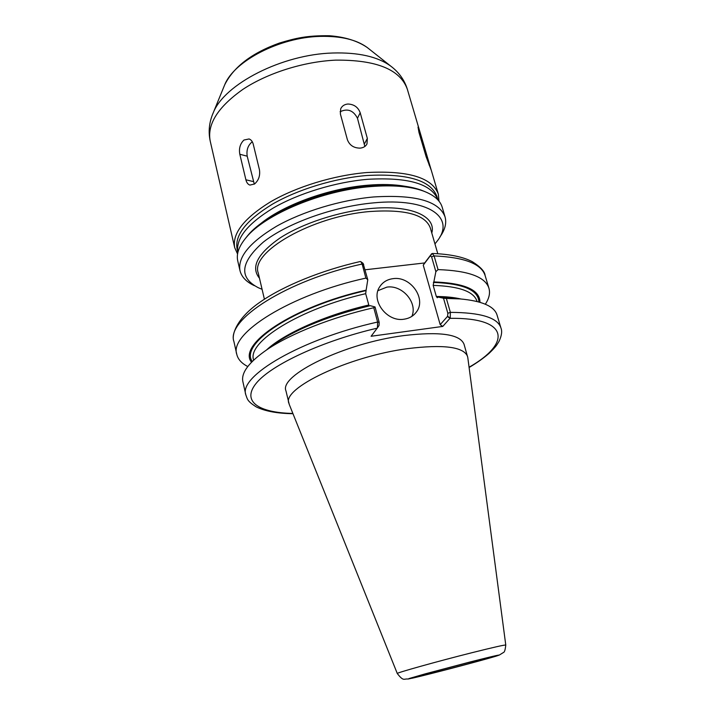 <?xml version="1.0" encoding="UTF-8"?>
<svg xmlns="http://www.w3.org/2000/svg" width="715" height="715" viewBox="0 0 715 715"><rect width="100%" height="100%" fill="white"/><g stroke="black" fill="none" stroke-linecap="round" stroke-linejoin="round"><path stroke-width="1.07" d="M245.343 238.524L247.649 235.646C266.06 212.873 322.036 189.404 369.575 185.748C391.042 184.032 408.247 185.489 421.189 190.127L424.612 191.495M254.361 285.66C246.371 281.951 241.59 276.973 240.008 270.717L237.755 260.921C236.156 253.932 238.971 246.13 246.201 237.505C264.934 214.321 322.152 190.333 370.701 186.588C392.624 184.836 410.178 186.311 423.36 191.03C433.898 194.989 440.181 200.406 442.21 207.279L445.061 216.931C446.759 223.152 445.034 229.837 439.886 236.987M240.008 270.717C237.559 257.194 249.669 242.412 276.321 226.387C302.57 211.497 340.555 199.95 373.561 196.965C415.335 194.391 439.171 201.049 445.061 216.931M262.074 289.289L258.455 287.788C238.622 277.617 240.276 262.36 263.415 242.028C287.216 223.205 333.548 206.501 373.382 202.89C428.83 197.42 455.634 217.682 437.374 240.848L434.952 243.931M292.971 413.699C277.438 413.502 265.238 411.259 256.39 406.969C246.907 401.035 247.47 399.05 245.826 394.859L242.886 381.694C240.91 372.738 249.088 361.96 267.419 349.358C290.933 333.521 332.118 317.165 373.784 307.727L377.6 322.036L377.44 327.854L371.103 336.264L442.782 326.415L450.227 318.041L450.387 312.366L446.366 298.441L459.79 298.897C481.946 300.872 494.36 306.243 497.032 315.02L500.929 327.935C497.667 317.701 480.82 312.509 450.387 312.366L447.84 313.277L447.599 316.28L450.227 318.041M377.44 327.854L379.03 325.477L379.182 322.411L375.053 306.958L373.784 307.727M375.053 306.958L370.263 305.68C330.938 315.235 299.514 327.64 275.981 342.914L267.419 349.358M266.409 350.037L275.981 342.914M505.773 645.064C504.915 644.724 493.6 647.281 471.837 652.732C437.008 661.482 395.029 673.244 397.29 673.521L289.235 404.386L285.964 390.908C278.77 375.464 344.523 343.12 403.814 335.585C439.877 331.34 459.951 334.218 464.026 344.201L467.789 357.545L505.773 645.055C505.273 649.81 504.504 652.286 503.458 652.491L499.195 655.128M435.864 271.664L438.045 269.609L434.094 255.916L432.369 253.468L430.233 255.89L431.601 256.846L435.864 271.664L433.165 285.392L436.329 296.466L437.267 297.753L438.098 297.056L449.154 297.476L460.996 298.986M438.098 297.056L443.506 298.218L447.84 313.277M446.366 298.441L443.506 298.218M360.19 261.538L360.95 261.753L362.139 264.032L365.883 278.099L367.778 279.717L363.095 263.343M247.774 366.527C241.643 363.381 237.988 359.341 236.79 354.408C228.979 333.691 289.995 294.678 365.883 278.099M251.51 362.21C237.121 344.648 292.658 306.556 366.134 290.147L367.778 279.717M438.045 269.609C468.37 270.672 485.333 276.893 488.944 288.252C490.329 293.141 489.123 298.459 485.333 304.206M433.764 281.925C464.607 283.077 479.997 289.87 479.953 302.275M431.69 253.709L424.674 262.95L365.124 269.787M447.599 316.28L440.19 324.655L423.244 265.14L424.674 262.95M442.782 326.415L440.19 324.655M423.244 265.14L430.233 255.89M411.876 316.352C417.891 302.758 402.295 284.624 386.878 287.126L377.958 290.656M404.064 319.203C386.86 322.322 370.316 300.068 379.763 286.724C382.766 282.139 387.164 279.458 392.937 278.671C410.562 275.749 426.9 298.915 416.327 312.115C413.377 316.066 409.293 318.425 404.064 319.203M369.065 305.957L365.678 293.677L366.134 290.147M288.878 403.305C281.808 388.442 347.937 356.517 407.389 348.661C443.541 344.219 463.597 346.811 467.565 356.428M366.75 175.506C407.586 173.343 430.993 180.386 436.972 196.634L437.955 199.959C431.842 183.952 408.453 177.061 367.796 179.295C335.639 182.012 298.763 193.265 273.246 208.02C247.327 223.902 235.539 238.721 237.872 252.449L237.094 249.07C234.565 235.253 246.237 220.345 272.12 204.347C297.592 189.493 334.531 178.187 366.75 175.506M237.568 254.022L234.699 247.631C232.116 233.501 244.003 218.272 270.359 201.934C296.323 186.767 333.994 175.229 366.831 172.538C408.408 170.376 432.244 177.597 438.349 194.203L438.992 201.183M239.82 154.252C238.783 148.443 240.16 143.715 243.931 140.042L249.061 138.96C251.099 139.684 252.475 141.4 253.217 144.099L259.465 169.848C260.287 175.747 258.624 180.475 254.495 184.005L249.919 185.087C247.98 184.443 246.63 182.674 245.897 179.787L239.82 154.252L247.202 156.192C246.291 149.998 247.989 145.19 252.297 141.758M418.99 132.498L418.034 127.1L419.839 131.56L431.27 170.259L426.149 156.764L418.99 132.498M340.385 113.998L340.689 108.814C342.02 105.954 344.442 104.354 347.955 104.015C354.041 104.301 358.126 107.214 360.199 112.764L367.34 138.397L366.983 143.921C365.714 146.387 363.417 147.791 360.11 148.13C353.845 148.094 349.608 145.324 347.419 139.809L340.385 113.998M340.09 111.746C347.57 108.18 353.362 110.351 357.473 118.261L364.847 146.477M254.299 184.148L247.202 156.192M264.407 299.201L258.249 273.014C249.991 252.261 312.106 216.136 369.923 211.515C405.164 209.129 425.282 214.58 430.296 227.879L437.786 253.718M259.482 278.233C250.527 267.33 257.284 253.977 279.735 238.184C302.096 223.554 338.481 211.551 370.004 208.592C411.018 204.508 436.507 216.296 431.788 233.036M245.826 394.859C238.435 376.305 300.792 339.178 377.6 322.036L379.182 322.411M292.873 413.449C258.794 412.761 241.152 401.499 256.372 383.088C271.36 364.775 322.063 340.992 377.261 328.14M447.384 316.531L450.021 318.327C510.027 317.514 510.903 343.495 469.076 367.224M236.79 354.408L233.894 341.43C225.949 320.025 286.545 280.432 362.139 264.032L363.721 264.523M431.601 256.846L434.094 255.916C464.375 257.266 481.383 263.799 485.101 275.525L488.944 288.252M430.028 256.167L431.476 253.95M436.329 296.466C445.954 296.573 454.123 297.413 460.844 298.977M266.543 349.948C283.721 333.762 325.137 315.136 368.69 305.037M433.165 285.392C459.307 286.268 473.929 291.577 477.021 301.31L477.075 301.489M253.637 360.11L253.593 359.931C246.943 342.074 299.665 308.674 365.678 293.677M433.362 282.425C463.222 283.551 478.406 290.067 478.916 301.98M252.27 361.441C239.239 343.888 293.972 306.771 365.785 290.656M468.111 662.608C489.721 657.139 496.898 655.548 489.632 657.845C477.379 661.572 431.976 673.503 418.302 676.587C411.34 678.097 415.066 676.846 429.465 672.833L468.111 662.608M470.649 661.831C495.96 655.423 504.281 653.59 495.602 656.316C481.124 660.714 428.598 674.513 412.466 678.16L408.882 678.589L425.273 673.843L470.649 661.831M259.688 224.474C282.148 205.393 328.391 188.34 367.635 185.221C381.935 184.023 394.457 184.381 405.208 186.302M234.699 247.631L210.201 141.034C207.001 124.285 217.905 107.062 242.912 89.357C267.571 73.002 303.83 61.544 335.862 60.132C376.51 59.81 400.346 69.534 407.362 89.312L419.839 131.56M212.382 114.892L213.311 112.621C224.367 84.173 281.933 54.367 332.743 53.008C358.367 52.284 377.69 56.646 390.703 66.084L392.633 67.603M223.875 86.801L224.689 84.826C234.055 61.088 279.645 37.252 320.177 36.385C340.662 35.911 356.32 39.593 367.153 47.449L368.833 48.772M360.199 112.764L357.473 118.261M367.34 138.397L364.534 143.733M422.494 140.918L421.564 141.23M429.563 164.834L429.072 165.004M245.897 179.787L253.298 181.565M247.649 235.646L246.201 237.505M421.189 190.127L423.36 191.03M469.112 367.492C476.95 362.845 483.599 358.144 489.06 353.38C496.469 346.203 496.576 345.274 499.034 341.368C501.68 335.71 502.314 331.233 500.929 327.935M449.154 297.476L459.79 298.897M233.894 341.43C231.249 335.38 236.129 318.541 260.081 302.123C283.238 285.946 321.241 270.395 360.288 261.511M432.378 253.468C449.932 254.147 463.266 256.899 472.4 261.726C480.614 266.99 484.842 271.584 485.101 275.525M360.95 261.753L363.14 263.37M415.12 313.59L416.327 312.115M397.29 673.521C403.787 681.86 403.68 678.517 408.104 679.036C424.719 675.675 481.99 660.472 496.505 656.021M438.349 194.203L431.261 170.206M210.201 141.034C208.163 131.453 209.2 121.979 213.311 112.621L224.689 84.826C233.689 66.844 251.948 52.919 279.467 43.043C295.653 38.172 306.869 35.41 329.49 35.75C344.827 36.921 357.384 40.818 367.153 47.449L390.703 66.084C398.89 72.215 404.44 79.955 407.362 89.312"/></g></svg>
